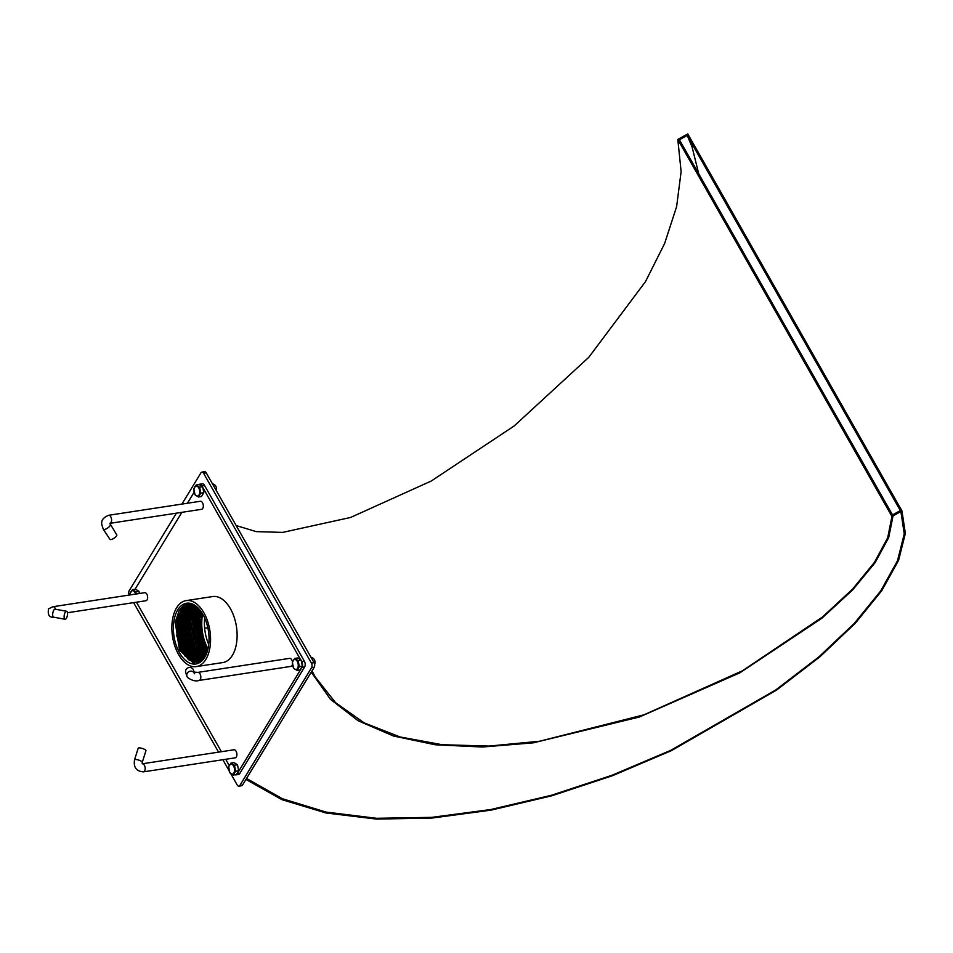 <?xml version="1.0" encoding="UTF-8"?>
<svg xmlns="http://www.w3.org/2000/svg" width="953" height="953" viewBox="0 0 953 953"><rect width="100%" height="100%" fill="white"/><g stroke="black" fill="none" stroke-linecap="round" stroke-linejoin="round"><path stroke-width="1.43" d="M199.749 609.825L183.965 604.166C189.325 602.451 194.495 604.238 199.451 609.527A29.436 16.677 -98.7 0 0 196.937 607.192C190.028 602.284 184.096 603.416 179.14 610.611L175.233 622.142L179.486 650.077L193.638 663.24L206.515 653.651M177.746 609.884A30.734 17.416 -98.7 0 0 180.689 654.663A30.734 17.416 -98.7 0 0 206.42 653.877A30.734 17.416 -98.7 0 0 199.677 609.729A30.734 17.416 -98.7 0 0 177.746 609.884M207.075 652.102A32.164 18.214 81.3 0 1 201.714 640.761M199.927 633.447A32.164 18.214 81.3 0 1 200.833 611.23M205.443 645.92L202.56 638.081L207.718 649.97M202.56 638.081A29.436 16.677 -98.7 0 1 201.524 633.602L202.012 612.97M201.524 633.602L207.706 650.017M201.286 611.874L201.822 641.083L207.194 651.733M200.344 610.575L197.831 628.944L203.06 647.814L206.67 653.234L202.37 646.372L198.188 618.759L200.368 610.599M206.122 654.532L200.833 646.599L196.652 618.997L199.439 609.503L196.592 632.03L206.11 654.568M198.498 608.55L195.198 633.316L205.526 655.735L199.308 646.837L195.127 619.236L198.522 608.562M197.593 607.728L193.673 633.578L204.919 656.796M196.711 607.013L192.149 633.852L204.311 657.737M195.841 606.394L190.755 618.33L190.624 634.126L195.425 649.029L203.692 658.583L194.71 647.54L190.529 619.938L195.865 606.418M203.072 659.321L193.185 647.778L189.004 620.165L195.008 605.882L189.361 617.913L189.099 634.4L194.245 649.91L203.06 659.333M194.138 605.417L187.955 617.52L187.574 634.686L193.078 650.768L202.429 660L197.319 662.454L184.596 655.747L176.805 635.996L178.568 614.685L188.992 604.178L181.118 609.801L176.746 622.047L180.927 649.648L188.515 659.69L197.319 662.454M193.316 605.048L186.574 617.127L186.038 634.924L191.875 651.554L201.738 660.56L190.112 648.243L185.93 620.641L193.34 605.048M192.506 604.738L185.192 616.746L184.513 635.163L190.671 652.305L201.023 661.048L188.587 648.481L184.405 620.868L192.518 604.75M191.708 604.5L183.822 616.377L182.976 635.389L189.468 653.043L200.309 661.465L187.05 648.707L182.869 621.106L191.72 604.512M190.922 604.333L182.464 616.019L181.451 635.615L188.265 653.758L199.57 661.811L185.525 648.945L181.344 621.344L190.945 604.345M199.618 662.073L183.989 649.184L179.807 621.57L190.195 604.226L181.13 615.65L179.914 635.818L187.062 654.461L198.832 662.097M198.879 662.085L199.653 662.061M189.48 604.178L179.807 615.257L178.366 635.985L185.847 655.14L198.081 662.311M198.105 662.299L199.82 662.025L198.117 662.299L189.659 659.142L182.452 649.41L178.271 621.809L182.285 610.111L189.504 604.178M179.569 650.244L175.257 622.011M194.424 663.312L182.071 651.912M181.058 649.91L176.781 621.809M177.163 619.474L184.334 605.417M187.491 603.499L188.146 603.261M182.583 649.672L178.306 621.582M184.12 649.446L179.843 621.344M185.644 649.207L181.38 621.106M187.181 648.969L182.905 620.88M183.298 618.533L190.1 604.798M199.808 661.346L189.73 650.744M188.718 648.743L184.441 620.641M190.243 648.505L185.966 620.415M201.965 660.417L192.792 650.28M191.779 648.266L187.503 620.177M193.304 648.04L189.028 619.938M194.841 647.802L190.564 619.712M196.366 647.563L192.101 619.474M192.482 617.127L196.413 606.799M197.902 647.337L193.626 619.236M194.019 616.889L197.354 607.537M199.439 647.099L195.162 619.009M200.964 646.861L196.687 618.771M206.61 653.389L203.513 648.636M202.501 646.634L198.224 618.533M207.17 651.84L205.05 648.409M204.025 646.396L199.761 618.306M200.142 615.96L201.226 611.778M194.162 605.429L187.467 620.403L191.648 648.004L202.453 659.988M196.735 607.037L192.065 619.7L196.247 647.301L204.323 657.713M197.616 607.752L193.59 619.462L197.771 647.075L204.943 656.772M201.309 611.909L199.725 618.533L201.857 641.071L207.218 651.697M176.579 607.847A33.391 18.905 -98.7 0 0 174.816 645.991A33.391 18.905 -98.7 0 0 196.258 666.612A33.391 18.905 -98.7 0 0 209.91 630.755A33.391 18.905 -98.7 0 0 186.169 600.604A33.391 18.905 -98.7 0 0 176.579 607.847M207.992 648.85A32.164 18.214 81.3 0 1 202.667 614.054A32.164 18.214 -98.7 0 0 207.992 648.85M199.653 612.505A33.391 18.905 -98.7 0 0 206.741 653.055M196.258 666.612L222.799 662.561A33.391 18.905 -98.7 0 0 236.451 626.693A33.391 18.905 -98.7 0 0 212.71 596.554L186.169 600.604M198.903 484.577A4.074 2.311 81.3 0 1 199.63 484.231L202.286 483.826A4.074 2.311 81.3 0 1 204.442 485.303L304.388 661.251A4.074 2.311 81.3 0 1 304.626 666.933L239.703 773.586A4.074 2.311 81.3 0 1 238.536 774.479L235.879 774.884A4.074 2.311 81.3 0 1 235.081 774.765M235.879 774.884A4.074 2.311 81.3 0 0 237.047 773.991L301.982 667.338A4.074 2.311 81.3 0 0 301.744 661.656L301.184 660.143L298.17 660.596L299.337 666.588L297.014 670.4L293.536 668.22L292.368 662.24L294.691 658.428L297.705 657.963L300.707 659.845L202.81 487.519L203.823 492.701L201.5 496.513L198.486 496.978L195.008 494.798L193.852 488.806L196.175 484.994L199.177 484.529L202.191 486.423L201.786 485.708L204.442 485.303M199.63 484.231A4.074 2.311 81.3 0 1 201.786 485.708M135.076 589.228L181.892 512.333M187.419 503.244L194.126 492.224M130.168 594.91L130.156 593.433L132.479 589.621L135.493 589.157L138.971 591.336L139.388 593.505M229.208 765.462L225.706 759.279M221.394 751.703L136.458 602.189M231.007 763.055L234.009 762.591L237.488 764.771L238.655 770.763L236.332 774.575L233.318 775.027L229.84 772.859L228.684 766.867L231.007 763.055L234.486 765.235L235.641 771.215L233.318 775.027M301.339 660.953L302.339 666.135L300.016 669.947L297.014 670.4M196.175 484.994L199.653 487.174L200.809 493.166L198.486 496.978M202.81 487.519L202.655 486.709L199.653 487.174M132.479 589.621L135.957 591.801L136.029 594.017M138.971 591.336L135.957 591.801M237.488 764.771L234.486 765.235M238.655 770.763L235.641 771.215M302.339 666.135L299.337 666.588M294.691 658.428L298.17 660.596M203.823 492.701L200.809 493.166M198.736 487.924A5.027 2.847 81.3 0 1 197.771 495.989A5.027 2.847 81.3 0 1 193.959 489.27A5.027 2.847 81.3 0 1 198.736 487.924M130.216 594.91A5.027 2.847 81.3 0 1 131.895 590.872A5.027 2.847 81.3 0 1 135.04 592.552A5.027 2.847 81.3 0 1 135.683 594.076M233.556 765.986A5.027 2.847 81.3 0 1 232.603 774.05A5.027 2.847 81.3 0 1 228.791 767.332A5.027 2.847 81.3 0 1 233.556 765.986M297.253 661.358A5.027 2.847 81.3 0 1 296.3 669.423A5.027 2.847 81.3 0 1 292.476 662.704A5.027 2.847 81.3 0 1 297.253 661.358M292.464 661.918A4.074 2.311 -98.7 0 0 289.581 658.368L197.855 672.389A4.074 2.311 -98.7 0 1 200.475 674.903A4.074 2.311 -98.7 0 1 200.261 679.549A4.074 2.311 -98.7 0 1 199.094 680.43L290.82 666.409A4.074 2.311 -98.7 0 0 291.987 665.528A4.074 2.311 -98.7 0 0 292.428 664.372M187.384 677.214A4.074 3.883 -17.8 0 1 186.919 676.261L185.74 672.615A4.074 3.883 -17.8 0 1 188.432 667.672A4.074 3.883 -17.8 0 1 193.495 670.126L194.186 672.258M103.317 529.225A4.074 1.239 -33.3 0 0 103.365 529.344C101.876 524.793 98.671 519.528 108.618 515.287L200.344 501.266A4.074 2.311 81.3 0 1 203.239 504.947A4.074 2.311 81.3 0 1 201.571 509.319L110.072 523.304M109.917 539.279A4.074 1.239 -33.3 0 0 109.976 539.386A4.074 1.239 -33.3 0 0 114.062 538.183A4.074 1.239 -33.3 0 0 116.778 534.907L109.845 523.34M142.497 763.758L233.938 749.785A4.074 2.311 81.3 0 1 236.547 752.298A4.074 2.311 81.3 0 1 236.332 756.956A4.074 2.311 81.3 0 1 235.165 757.838L143.438 771.859C136.362 771.322 133.384 767.32 134.516 759.875A4.074 1.06 -162.4 0 1 137.184 759.684A4.074 1.06 -162.4 0 1 142.271 762.329L142.211 763.806M142.271 762.329L145.952 750.714A4.074 1.06 -162.4 0 0 140.865 748.069A4.074 1.06 -162.4 0 0 138.185 748.248L134.516 759.875M67.449 612.743L145.916 600.747A4.074 2.311 -98.7 0 0 147.584 596.375A4.074 2.311 -98.7 0 0 144.689 592.695L52.963 606.716L48.567 608.812C47.519 614.792 49.211 617.592 53.642 617.187L65.102 619.271A4.074 1.572 100.3 0 0 67.377 615.543A4.074 1.572 100.3 0 0 66.555 611.254A4.074 1.572 100.3 0 0 64.578 613.768A4.074 1.572 100.3 0 0 65.102 619.271M236.165 525.556L256.226 531.619L282.612 532.405L350.573 517.467L431.221 481.039L514.167 425.967L588.799 357.292L645.467 281.671L664.598 243.587L676.63 206.598L681.121 171.6L677.809 139.46L687.78 133.92L901.955 510.939L900.883 511.523L687.244 135.445L692.104 147.012L698.704 173.744M245.945 779.435L282.005 799.686L325.914 812.969L376.399 819.08L431.983 818.055L491.045 810.133L551.835 795.779L612.553 775.671L671.4 750.642L776.635 690.02L819.961 656.76L855.341 623.214L881.799 590.646L898.596 560.316L905.35 533.394L901.955 510.939M204.621 627.991L207.861 627.896M246.541 778.458L282.422 798.745L326.152 812.099L376.459 818.293L431.864 817.352L490.759 809.526L551.394 795.29L611.957 775.289L670.674 750.38L775.718 689.984L818.961 656.843L854.293 623.417L880.703 590.955L897.5 560.721L904.254 533.894L900.883 511.523L904.254 533.894L897.5 560.721L880.703 590.955L854.293 623.417L818.961 656.843L775.718 689.984L670.674 750.38L611.957 775.289L551.394 795.29L490.759 809.526L431.864 817.352L376.459 818.293L326.152 812.099L282.422 798.745L246.541 778.458M686.708 134.504L687.244 135.445L679.406 139.781L892.52 514.918L900.347 510.582M893.056 515.859L888.684 537.623L875.104 562.687L852.637 589.931L821.939 618.187L739.909 672.794L639.368 717.013L533.263 742.84L482.432 747.009L435.307 744.781L393.41 736.002L358.078 720.718L330.417 699.264L311.262 672.139L330.417 699.264L358.078 720.718L393.41 736.002L435.307 744.781L482.432 747.009L533.263 742.84L639.368 717.013L739.909 672.794L821.939 618.187L852.637 589.931L875.104 562.687L888.684 537.623L893.056 515.859L900.883 511.523L891.96 516.443L887.672 537.814L874.413 562.413L852.506 589.168L822.582 616.925L742.482 670.769L643.978 714.81L539.469 741.255L489.092 746.08L442.132 744.71L400.057 736.955L364.177 722.886L335.611 702.73L315.205 676.952L312.012 670.9M204.669 617.961A32.164 18.214 -98.7 0 0 208.731 644.526M230.829 773.753L237.202 784.974A3.252 1.846 -98.7 0 0 238.941 786.165L241.585 785.76A3.252 1.846 -98.7 0 0 242.527 785.058L314.252 667.219A3.252 1.846 -98.7 0 0 314.061 662.68L206.265 472.914A3.252 1.846 -98.7 0 0 204.538 471.723L201.881 472.128A3.252 1.846 -98.7 0 0 200.94 472.831L181.916 504.089M677.809 139.46L891.96 516.443M238.941 786.165A3.252 1.846 -98.7 0 0 239.87 785.463L311.595 667.624A3.252 1.846 -98.7 0 0 311.405 663.085L203.608 473.319A3.252 1.846 -98.7 0 0 201.881 472.128M133.611 602.63L218.547 752.131M222.859 759.72L229.03 770.584M176.388 513.167L129.215 590.669A3.252 1.846 -98.7 0 0 129.31 595.041M301.744 661.656L304.388 661.251M301.982 667.338L304.626 666.933M237.047 773.991L239.703 773.586M199.094 680.43C195.83 681.598 191.97 680.609 187.515 677.476L186.919 676.261A4.074 3.883 -17.8 0 1 193.578 672.115M108.618 515.287A4.074 2.311 81.3 0 1 111.477 518.754A4.074 2.311 81.3 0 1 110.083 523.28M109.976 539.386L103.365 529.344A4.074 1.239 -33.3 0 0 107.451 528.141A4.074 1.239 -33.3 0 0 110.167 524.865M142.521 763.794A4.074 2.311 81.3 0 1 144.904 766.581A4.074 2.311 81.3 0 1 144.606 770.977A4.074 2.311 81.3 0 1 143.438 771.859M55.596 609.265A4.074 2.311 -98.7 0 0 52.963 606.716M54.583 609.289L55.095 609.181A4.074 1.572 100.3 0 0 53.118 611.695A4.074 1.572 100.3 0 0 53.642 617.187M314.061 662.68L311.405 663.085M314.252 667.219L311.595 667.624M242.527 785.058L239.87 785.463M206.265 472.914L203.608 473.319M197.855 672.389L193.352 672.032L194.674 673.771M55.095 609.181L66.555 611.254M314.633 664.301A5.087 5.087 0 0 0 310.988 657.272M216.26 490.497A5.087 5.087 0 0 0 212.471 483.838"/></g></svg>

